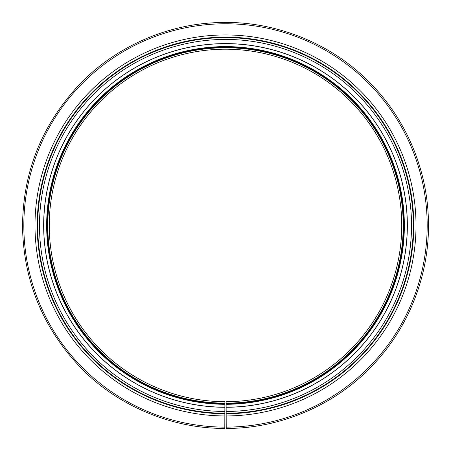 <?xml version="1.0" encoding="UTF-8"?>
<svg xmlns="http://www.w3.org/2000/svg" width="451" height="451" viewBox="0 0 451 451"><rect width="100%" height="100%" fill="white"/><g stroke="black" fill="none" stroke-linecap="round" stroke-linejoin="round"><path stroke-width="0.68" d="M226.12 401.689A176.24 176.24 0 0 0 378.034 137.155A176.24 176.24 0 0 0 72.977 137.155A176.24 176.24 0 0 0 224.891 401.689A176.24 176.24 0 0 1 72.977 137.155A176.24 176.24 0 0 1 378.034 137.155A176.24 176.24 0 0 1 226.12 401.689L226.216 428.427C278.566 428.726 333.577 406.058 370.857 367.131C408.707 328.559 429.572 275.104 428.45 221.915C427.717 168.713 405.004 116.014 365.834 78.784C327.212 41.188 271.451 20.453 219.135 22.573C167.783 23.745 114.565 46.96 78.463 85.521C41.058 126.145 22.42 173.731 22.55 228.279C23.942 282.811 43.899 329.861 82.426 369.425C119.583 406.965 173.432 428.687 224.795 428.427L224.857 411.47A186.021 186.021 0 0 1 64.516 132.25A186.021 186.021 0 0 1 386.496 132.25A186.021 186.021 0 0 1 226.154 411.47M224.84 415.957A190.508 190.508 0 0 1 60.631 130.006A190.508 190.508 0 0 1 390.38 130.006A190.508 190.508 0 0 1 226.171 415.957L226.16 413.268A187.813 187.813 0 0 0 388.052 131.354A187.813 187.813 0 0 0 62.96 131.354A187.813 187.813 0 0 0 224.852 413.268M224.869 407.298A181.849 181.849 0 0 1 68.124 134.342A181.849 181.849 0 0 1 382.888 134.342A181.849 181.849 0 0 1 226.143 407.298L226.143 407.23A181.781 181.781 0 0 0 382.831 134.375A181.781 181.781 0 0 0 68.18 134.375A181.781 181.781 0 0 0 224.869 407.23L224.857 411.47M226.131 404.299A178.85 178.85 0 0 0 380.289 135.847A178.85 178.85 0 0 0 70.722 135.847A178.85 178.85 0 0 0 224.88 404.299A178.85 178.85 0 0 1 70.722 135.847A178.85 178.85 0 0 1 380.289 135.847A178.85 178.85 0 0 1 226.131 404.299L226.126 403.808A178.359 178.359 0 0 0 379.866 136.089A178.359 178.359 0 0 0 71.145 136.089A178.359 178.359 0 0 0 224.886 403.808L224.869 407.23M224.891 401.689L224.886 403.808M226.165 413.753A188.304 188.304 0 0 0 388.474 131.106A188.304 188.304 0 0 0 62.537 131.106A188.304 188.304 0 0 0 224.846 413.753A188.304 188.304 0 0 1 62.537 131.106A188.304 188.304 0 0 1 388.474 131.106A188.304 188.304 0 0 1 226.165 413.753M226.21 427.125A201.676 201.676 0 0 0 400.043 124.408A201.676 201.676 0 0 0 50.969 124.408A201.676 201.676 0 0 0 224.801 427.125M226.126 403.155A177.705 177.705 0 0 0 379.302 136.416A177.705 177.705 0 0 0 71.709 136.416A177.705 177.705 0 0 0 224.886 403.155"/></g></svg>
